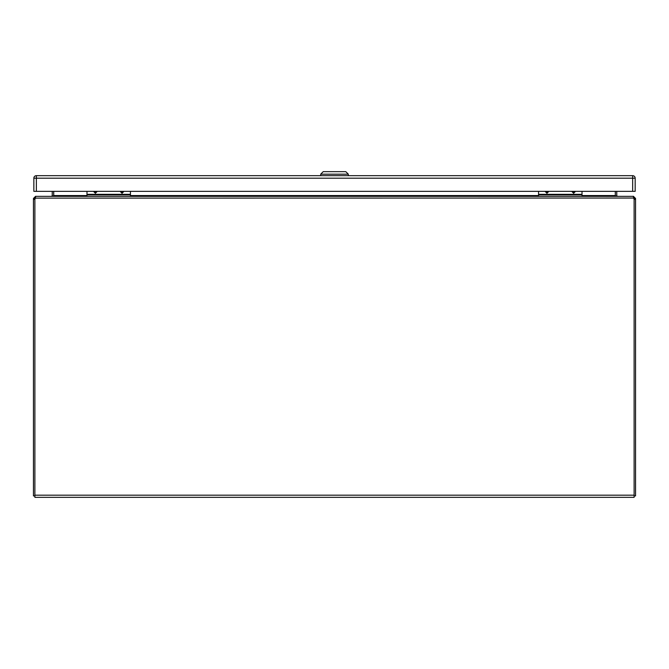 <?xml version="1.0" encoding="UTF-8"?>
<svg xmlns="http://www.w3.org/2000/svg" width="669" height="669" viewBox="0 0 669 669"><rect width="100%" height="100%" fill="white"/><g stroke="black" fill="none" stroke-linecap="round" stroke-linejoin="round"><path stroke-width="1" d="M348.306 175.671L348.306 174.166L320.71 174.166L320.71 175.671M348.306 174.166L345.798 171.657L323.219 171.657L320.71 174.166M574.169 191.351A0.552 0.552 0 0 1 573.617 191.903A0.552 0.552 0 0 1 573.065 191.351M575.532 191.351L573.617 193.266L571.702 191.351M547.51 191.351A0.552 0.552 0 0 1 546.958 191.903A0.552 0.552 0 0 1 546.406 191.351M548.873 191.351L546.958 193.266L545.043 191.351M538.562 191.351L538.562 194.336L582.013 194.336L582.013 191.351M582.013 194.336L582.013 196.293M538.562 196.293L538.562 194.336M538.562 194.863L582.013 194.863M122.594 191.351A0.552 0.552 0 0 1 122.042 191.903A0.552 0.552 0 0 1 121.49 191.351M123.957 191.351L122.042 193.266L120.127 191.351M95.935 191.351A0.552 0.552 0 0 1 95.383 191.903A0.552 0.552 0 0 1 94.831 191.351M97.298 191.351L95.383 193.266L93.468 191.351M86.987 191.351L86.987 194.336L130.438 194.336L130.438 191.351M130.438 194.336L130.438 196.293M86.987 196.293L86.987 194.336M86.987 194.863L130.438 194.863M633.392 197.723L634.12 199.303L635.55 199.303L635.55 495.913L634.12 495.913M635.55 199.303L635.55 198.45L634.12 198.45M615.329 191.351L615.329 195.565A2.158 2.158 0 0 0 615.338 195.783L615.279 191.351M633.392 196.343L35.608 196.343M633.392 196.293L635.55 198.45M615.789 196.009L616.785 195.749L617.487 196.293M616.785 195.749A0.728 0.728 0 0 1 616.759 195.565L616.759 191.351M34.88 495.913L33.45 495.913L33.45 199.303L34.88 199.303L35.608 197.723M33.45 199.303L33.45 198.45L34.88 198.45M53.662 195.783A2.158 2.158 0 0 0 53.671 195.565L53.671 191.351M33.45 198.45L35.608 196.293M51.513 196.293L52.215 195.749L53.211 196.009M52.241 191.351L52.241 195.565A0.728 0.728 0 0 1 52.215 195.749M35.791 196.293L34.955 198.45A4.716 4.716 0 0 0 34.88 199.278L34.88 497.343L634.12 497.343L634.12 199.278A4.716 4.716 0 0 0 634.045 198.45L633.209 196.293M634.003 198.049L34.989 198.133M615.279 195.749L616.96 196.293M52.04 196.293L53.721 195.749L53.721 191.351M36.36 191.351L632.665 191.351L632.665 178.18L36.36 178.18L36.36 191.351L33.851 191.351L33.851 178.18A2.509 2.509 0 0 1 36.36 175.671L632.665 175.671A2.509 2.509 0 0 1 635.174 178.18L635.174 191.351L632.665 191.351M634.12 495.185L34.88 495.185M53.721 195.565L86.987 195.565M130.438 195.565L538.562 195.565M582.013 195.565L615.279 195.565M635.174 178.18A2.509 2.509 0 0 0 632.665 175.671L632.665 178.18L635.174 178.18M36.36 175.671A2.509 2.509 0 0 0 33.851 178.18L36.36 178.18L36.36 175.671"/></g></svg>
